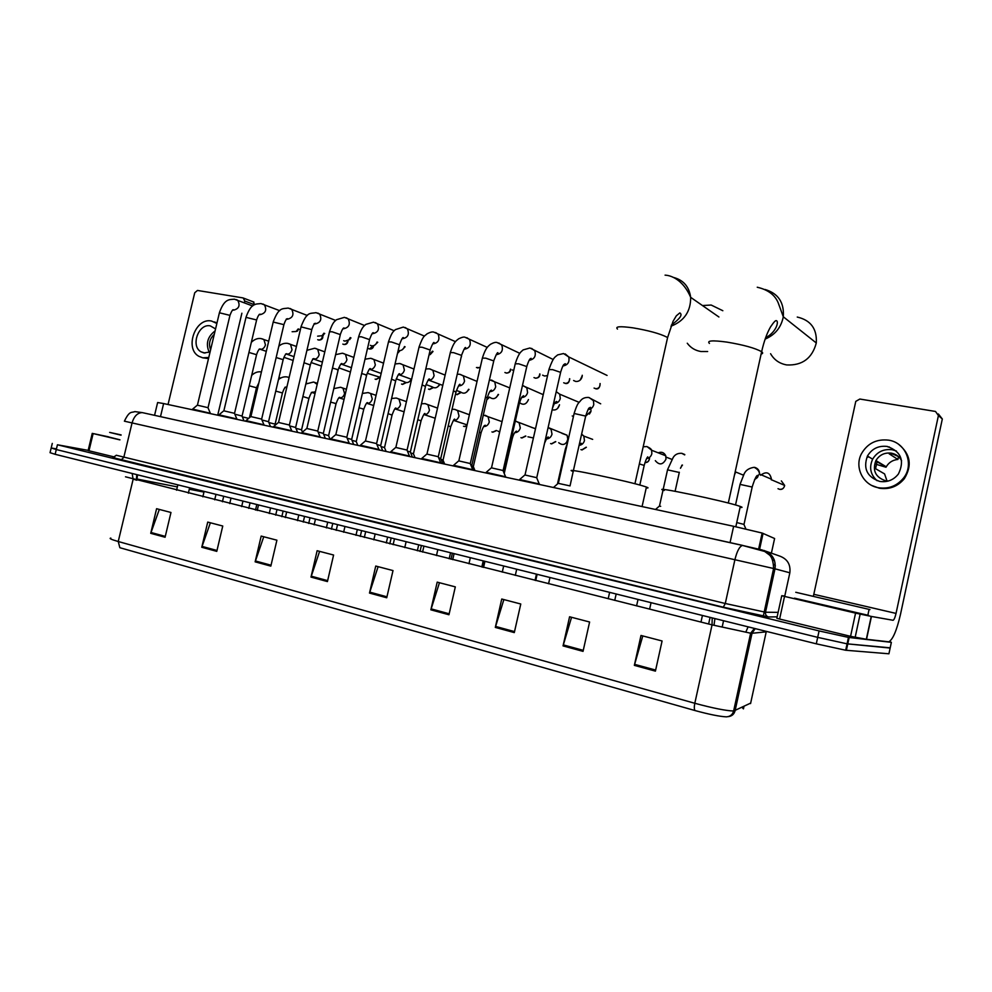 <?xml version="1.0" encoding="UTF-8"?>
<svg xmlns="http://www.w3.org/2000/svg" width="992" height="992" viewBox="0 0 992 992"><rect width="100%" height="100%" fill="white"/><g stroke="black" fill="none" stroke-linecap="round" stroke-linejoin="round"><path stroke-width="1.49" d="M154.566 415.326L157.629 402.529L163.618 403.558L733.634 526.293L762.154 533.051L774.603 538.507L771.392 553.164M889.489 641.526L891.362 642.345L848.458 637.41L819.082 630.924L57.437 444.776L88.164 450.368M890.196 647.813L847.081 643.833L817.693 637.36L56.284 449.537L51.187 447.975L55.986 448.818M759.785 549.618L761.682 550.213M773.537 560.319L772.607 559.922M891.362 642.345L890.146 648.061L847.081 643.833L817.693 637.36L56.284 449.537L51.187 447.975L52.291 443.412M655.414 671.125L662.086 640.981L640.993 635.463L634.347 665.372L655.414 671.125M642.791 635.922L634.347 665.372M583.036 651.372L589.608 622.009L569.582 616.776L563.047 645.904L583.036 651.372M571.553 617.284L563.047 645.904M514.302 632.598L520.775 604.004L501.741 599.019L495.306 627.415L514.302 632.598M503.862 599.577L495.306 627.415M448.954 614.755L455.316 586.88L437.199 582.13L430.863 609.82L448.954 614.755M439.456 582.726L430.863 609.82M165.081 537.255L170.971 512.48L156.587 508.71L150.722 533.324L165.081 537.255M159.315 509.429L150.722 533.324M216.777 551.366L222.754 526.02L207.725 522.09L201.773 547.262L216.777 551.366M210.378 522.784L201.773 547.262M270.828 566.122L276.904 540.194L261.181 536.077L255.142 561.844L270.828 566.122M263.748 536.746L255.142 561.844M327.422 581.572L333.597 555.024L317.13 550.721L310.992 577.084L327.422 581.572M319.61 551.366L310.992 577.084M386.731 597.767L393.006 570.574L375.745 566.048L369.495 593.067L386.731 597.767M378.113 566.668L369.495 593.067M728.165 716.633C731.786 716.249 734.08 714.302 735.072 710.793L752.023 633.28L750.634 633.206L733.621 711.028C732.629 714.624 730.211 716.571 726.392 716.856C719.671 716.522 709.218 714.414 695.032 710.557L119.846 547.708L118.246 541.508L694.809 703.278C712.864 708.139 725.797 710.731 733.621 711.028L750.671 703.092M846.982 647.578L846.3 647.441L846.982 647.578M890.146 648.061L888.919 653.79L845.692 650.244L816.292 643.82L55.13 454.299L50.046 452.687L51.138 448.161M743.926 706.688L743.442 708.883L742.14 707.519M121.036 435.19L109.641 432.4L121.111 434.905M119.933 439.803L108.55 436.939M121.061 435.091L119.896 434.744L121.086 434.992M119.908 439.878L93.136 433.566L88.982 450.777L88.127 450.529L92.256 433.355M114.7 457.052L88.982 450.777M253.146 301.766L254.721 304.68M254.56 304.767L244.776 301.035L243.226 297.947L197.47 290.445L194.73 292.764L168.045 404.5M244.776 301.035L244.379 302.721M241.887 313.212L217.707 415.202M108.574 436.827L93.136 433.566M215.562 328.935L210.354 325.897C198.574 323.094 190.303 346.034 201.004 351.813L203.918 352.941L210.068 351.999M215.078 330.931C207.477 336.722 205.53 343.864 209.25 352.358M214.272 334.341C209.622 338.842 208.394 343.964 210.614 349.73M202.542 357.777L208.506 358.596M222.382 347.274L224.539 338.173M216.988 322.921L214.359 321.916M216.864 323.466L211.519 321.036C195.436 317.254 184.264 348.552 198.896 356.326L202.765 357.814L208.766 357.467M687.27 343.232C690.643 347.77 695.169 350.536 700.848 351.503L707.656 351.515M722.833 310.719L711.177 305.04L702.46 305.548M646.238 487.915C648.557 488.138 648.632 487.853 646.424 487.047L645.432 486.712C629.957 481.442 557.727 466.252 573.277 471.485M770.586 353.722C774.144 359.91 779.526 363.642 786.755 364.944C802.317 365.639 812.163 358.31 816.292 342.972C817.123 328.848 810.774 320.205 797.258 317.056M740.082 507.383C742.636 507.631 742.71 507.321 740.292 506.453L740.193 506.416C726.367 501.332 647.094 484.803 664.194 490.507M207.973 407.675L197.334 405.17L192.671 409.064M210.428 413.292L192.609 409.113M298.208 328.898L296.087 331.502L292.119 331.725M299.051 329.208L296.062 331.514M234.472 413.317L223.77 410.812L219.071 414.743M236.952 418.996L218.996 414.792M323.938 333.188L322.065 335.718L317.638 336.164M324.731 333.498L321.73 335.953M261.578 419.095L250.802 416.566L246.066 420.546M264.083 424.824L245.991 420.608M350.226 337.565L348.837 339.772L344.956 341.174L343.691 340.69M350.957 337.85L347.956 340.492M289.317 424.998L278.454 422.456L273.68 426.486M291.834 430.801L273.606 426.548M377.072 342.017C375.943 344.745 374.133 346.022 371.64 345.836L370.301 345.315M377.741 342.277L374.753 345.117M317.7 431.049L306.751 428.482L301.94 432.562M320.242 436.902L301.866 432.636M404.488 346.543C403.384 349.432 401.524 350.771 398.896 350.585L398.201 350.399M405.096 346.791L402.132 349.829M346.766 437.236L335.705 434.657L330.869 438.786M349.32 443.164L330.782 438.861M432.512 351.156L428.953 355.248M433.02 351.478L430.131 354.64M376.514 443.573L365.354 440.981L360.48 445.16M379.105 449.562L360.394 445.234M461.54 356.401L461.069 357.628M406.993 450.058L395.721 447.442L390.798 451.682M409.609 456.122L390.712 451.757M438.216 456.704L426.833 454.076L421.86 458.366M440.87 462.855L421.761 458.44M513.682 370.611L512.269 369.917M470.208 463.524L458.701 460.871L453.691 465.211M472.899 469.737L453.592 465.298M547.572 375.584L544.558 376.03L542.599 375.162M503.018 470.506L491.375 467.827L486.303 472.229M505.746 476.805L486.204 472.316M582.254 375.261L582.106 376.786C581.039 380.11 578.906 381.672 575.72 381.461L573.612 380.519M582.254 375.67L580.221 380.048M536.66 477.673L524.88 474.97L519.746 479.421M539.425 484.046L519.634 479.52M242.011 416.032L234.844 414.197M268.497 421.687L261.95 419.988M295.579 427.465L289.701 425.915M350.424 372.025L338.793 367.809M323.268 433.38L318.097 431.991M380.258 377.332L367.189 373.252M351.602 439.419L347.163 438.204M411.308 379.217C409.324 382.627 406.894 383.433 404.029 381.635L396.23 378.845M411.37 380.296L409.386 381.684M380.606 445.606L376.923 444.565M439.617 384.214C437.584 387.897 435.029 388.752 431.979 386.756L425.965 384.561M440.138 384.4L437.658 386.868M410.279 451.943L407.414 451.1M468.571 389.273C466.488 393.303 463.81 394.196 460.524 391.964L456.419 390.439M469.018 389.434L466.587 392.138M440.671 458.428L438.65 457.783M498.17 394.394C496.05 398.821 493.235 399.776 489.701 397.259M498.542 394.531L496.186 397.507M471.795 465.074L470.679 464.653M528.438 399.565L528.414 399.702C526.244 404.5 523.292 405.48 519.535 402.653M559.401 404.773L559.29 405.393C558 409.088 555.644 410.552 552.209 409.795M559.538 404.835L557.554 408.518M503.676 471.87L519.337 403.459L518.456 403.112M591.034 409.981L590.885 411.221L585.925 415.933M590.934 411.581L589.397 414.086M569.656 485.82L558.223 483.34L553.449 487.494M570.028 485.931L573.202 471.46M248.645 418.376L242.358 416.863M275.044 424.142L268.844 422.53M301.506 429.796L295.938 428.333M328.55 435.575L323.64 434.273M356.202 441.49L351.986 440.336M384.474 447.541L380.99 446.561M413.404 453.728L410.688 452.922M442.99 460.052L441.093 459.457M473.283 466.538L472.229 466.141M499.646 432.14L497.848 431.012M501.109 421.327L502.126 421.29M533.411 437.968L527.955 436.815M504.296 473.159L512.194 438.824L511.351 438.538M531.216 427.267L535.519 428.668M561.968 433.368L567.064 435.228L567.945 439.902C565.676 444.825 562.6 445.755 558.719 442.705M568.094 438.365L566.556 442.643M658.217 452.836C661.652 451.521 664.169 452.513 665.781 455.799L665.979 459.172C662.842 464.913 659.283 465.397 655.315 460.648M662.16 454.386L662.792 454.448M660.684 506.317L659.32 506.156L655.514 509.466M735.37 472.824L734.489 474.92M744.05 524.421L736.746 522.561M760.591 475.28C766.32 471.026 769.953 472.341 771.478 479.235L771.367 479.892M867.789 457.238L868.186 456.494M855.563 613.13L871.447 616.454L866.537 639.294L850.566 636.331L855.563 613.13L784.536 596.403L779.6 619.045L776.835 618.276L781.758 595.721L784.536 596.403M850.566 636.331L779.6 619.045M866.537 639.294L888.708 641.812C892.775 639.803 896.706 630.627 900.5 614.308L942.326 418.984L938.42 415.574L896.036 613.416C895.082 617.508 894.09 619.802 893.085 620.285L871.447 616.454M938.382 413.974L942.326 418.984M938.42 415.574L935.506 411.457L859.841 399.044L855.774 401.388L813.39 596.18M784.709 596.043L781.758 595.708M887.257 446.45C878.565 445.445 871.956 448.632 867.442 456.047C862.966 468.546 867.058 477.003 879.718 481.418C887.369 482.521 893.606 480.041 898.43 473.965C904.828 460.66 901.108 451.496 887.257 446.45M896.421 451.025L892.217 449.736C883.624 448.719 877.102 451.868 872.65 459.172C868.942 467.443 870.418 474.622 877.077 480.698M898.454 456.556L892.812 454.038L889.204 453.84L897.909 459.457C892.738 459.966 888.857 462.408 886.253 466.798L877.04 461.85L875.564 468.695L884.579 473.916L887.009 480.959M901.604 460.722C899.459 456.63 896.086 454.125 891.473 453.17C884.69 452.364 879.495 454.82 875.899 460.561C872.228 470.493 875.44 477.226 885.534 480.76L888.348 481.008M871.956 485.547L879.296 488.213C889.427 489.726 897.785 486.526 904.369 478.628C912.342 465.446 910.47 454.051 898.74 444.428M878.366 487.717C888.51 489.23 896.892 486.03 903.489 478.094C914.599 464.516 905.82 442.519 888.621 440.163C876.531 438.824 867.467 443.35 861.44 453.753C854.199 467.22 863.015 485.187 878.366 487.717M889.328 446.946L888.076 446.995M876.085 464.281L886.017 467.244M897.909 459.457L898.516 456.618M869.984 609.596L795.77 592.286L869.984 609.596M868.732 615.424L794.493 598.164M808.418 595.237L856.803 606.521L808.418 595.237M775.347 565.762L774.281 564.522M160.493 416.64L163.618 403.558M759.537 549.543L763.071 533.374M730.038 542.674L733.634 526.293M784.771 596.056L789.843 572.793L774.988 568.825L124.397 421.178M777.158 616.826L768.54 616.974L723.218 607.166L120.974 460.052L123.789 457.424L132.072 422.865C134.094 416.181 137.504 412.759 142.278 412.61L742.859 545.451M124.409 421.141C129.754 410.155 131.514 413.044 134.8 411.606L142.278 412.61L742.512 545.439C739.586 546.319 737.056 551.031 734.936 559.575L725.288 603.496L765.514 612.238L774.988 568.825C776.091 559.773 772.322 553.623 763.679 550.362M120.974 460.052L112.704 457.572L116.151 455.44M116.225 455.241L725.288 603.496L723.292 607.178L763.356 615.908L773.599 568.49C773.363 561.695 771.999 557.206 769.494 555.024L764.696 551.465L742.512 545.439L762.364 550.014M57.437 444.776L55.13 454.299M819.082 630.924L816.292 643.82M849.152 637.509L846.387 650.318M768.54 616.974C766.246 616.181 765.241 614.606 765.514 612.238L778.125 612.362M765.526 551.093L778.77 555.756C787.115 558.508 790.81 564.188 789.843 572.793M723.218 607.166L112.741 457.56M773.425 559.984L774.43 560.294M773.958 560.145L774.107 559.476M745.934 631.805L748.117 626.845M136.35 480.116L133.176 479.062M712.206 617.904L712.058 624.861L125.5 476.805M754.441 628.42L750.634 633.206L712.058 624.861L694.809 703.278C694.078 706.949 694.152 709.367 695.032 710.557M110.819 538.086C108.822 538.371 111.29 539.524 118.246 541.508L133.126 479.297L132.172 473.482M750.56 703.601L766.221 631.842L752.023 633.28L755.21 628.606M136.598 478.95L177.357 486.911M136.809 480.227L137.553 474.821M189.286 489.23L203.968 492.094M136.772 474.622L136.4 479.905M714.934 618.574L714.029 625.084M386.954 596.812L369.756 592.125M327.645 580.642L311.252 576.178M271.052 565.217L255.39 560.951M216.988 550.473L202.021 546.394M165.28 536.387L150.97 532.481M449.178 613.788L431.123 608.865M514.538 631.606L495.566 626.423M583.271 650.343L563.307 644.899M655.65 670.071L634.607 664.342M617.495 329.071C614.842 326.48 619.975 326.07 632.896 327.831C648.433 330.46 659.754 333.56 666.872 337.144L667.579 337.615L667.108 339.723M673.109 277.338C683.265 279.868 689.118 286.527 690.668 297.34C690.754 311.451 684.195 321.073 670.976 326.207M709.441 343.43C706.54 340.578 712.417 340.144 727.062 342.128C743.554 344.906 755.036 348.068 761.496 351.639L761.633 351.726C763.146 352.842 762.972 353.611 761.124 354.032M765.018 289.466C778.236 293.409 784.325 302.51 783.296 316.783C781.2 327.372 775.149 334.812 765.142 339.103M322.884 336.61C322.784 338.83 321.458 339.983 318.891 340.07L317.713 339.698M236.381 299.634L237.733 300.316C240.386 305.437 239.01 308.723 233.604 310.161L233.132 310.05M229.958 315.369L219.406 312.778L197.433 405.145M322.375 336.412C321.879 338.842 320.602 340.045 318.531 339.996M348.068 340.826C347.659 343.418 346.32 344.633 344.038 344.497L342.823 344.1M262.942 304.023L264.405 304.78C267.022 309.988 265.608 313.274 260.14 314.662L259.557 314.514M256.63 319.957L246.004 317.366L223.87 410.775M347.609 340.702C347.163 343.22 345.848 344.46 343.691 344.422M373.786 345.613C373.215 348.056 371.864 349.196 369.718 349.01L368.454 348.601M283.91 324.644L273.209 322.053L250.902 416.528M290.098 308.5L291.685 309.355C294.264 314.638 292.789 317.936 287.271 319.263L286.998 319.213M373.277 345.762L369.371 348.948M310.905 329.406L301.035 326.852L278.554 422.418M317.886 313.088L319.61 314.042C322.115 319.399 320.59 322.71 315.022 323.975M399.491 350.647L397.544 353.202M339.537 334.329L332.159 331.787L329.505 331.762L306.863 428.445M346.307 317.787L348.192 318.866C350.61 324.285 349.023 327.608 343.418 328.798M368.838 339.363L361.41 336.809L358.645 336.784L335.829 434.62M375.385 322.586L377.444 323.814C379.762 329.307 378.113 332.618 372.484 333.734M480.19 367.685L476.445 367.524M398.834 344.522L391.381 341.955L388.48 341.93L365.478 440.932M405.158 327.509L407.402 328.91C409.597 334.465 407.873 337.751 402.231 338.78L402.095 338.756M480.289 367.251L477.611 367.995M510.756 369.272C510.582 371.702 509.156 372.98 506.453 373.079L504.903 372.496M429.561 349.804L422.059 347.225L419.021 347.2L395.858 447.404M435.649 332.531L438.104 334.155C440.126 339.748 438.328 343.009 432.698 343.951M510.483 369.16C510 371.802 508.549 373.091 506.131 373.017M539.946 373.996C539.946 376.662 538.495 378.064 535.606 378.212L533.981 377.58M461.044 355.21L453.493 352.619L450.318 352.594L426.969 454.026M466.86 337.689L469.551 339.562C471.398 345.08 469.563 348.316 464.045 349.271M539.735 373.91C539.4 376.774 537.924 378.188 535.296 378.15M565.564 383.445L563.692 382.776M493.297 360.753L485.708 358.149L482.372 358.124L458.85 460.821M498.852 342.972L501.791 345.154C503.415 350.56 501.543 353.747 496.186 354.714M569.594 378.708C569.482 381.808 567.982 383.371 565.105 383.396M596.018 388.802L594.072 388.07M526.355 366.42L518.729 363.816L515.232 363.791L491.524 467.778M531.625 348.39L534.849 350.945C536.213 356.202 534.304 359.327 529.133 360.294M600.061 383.532C600.272 386.905 598.784 388.641 595.572 388.752M560.257 372.236L552.594 369.632L548.923 369.607L525.028 474.908M565.229 353.933L568.738 356.946C569.792 362.018 567.858 365.044 562.923 365.998M262.223 338.855L263.922 339.549L265.459 344.881C264.38 348.155 262.458 349.618 259.706 349.271L259.544 349.234M256.556 354.702L248.942 352.458M288.672 343.616L290.52 344.373L292.02 349.717C290.929 353.028 288.97 354.504 286.155 354.144L286.068 354.119M283.154 359.662L276.16 357.542M379.961 377.406L376.166 379.44L375.125 379.118M315.729 348.465L317.7 349.32L319.176 354.652C318.06 358 316.076 359.488 313.199 359.129M309.479 364.659L303.998 362.75M379.341 377.481L375.869 379.378M406.298 382.614L402.603 384.4L401.524 384.053M343.381 353.437L345.514 354.392L346.94 359.712C345.836 363.047 343.84 364.548 340.926 364.238L341.955 363.58C341.161 363.06 339.921 365.106 338.21 369.731L332.494 368.082M405.79 382.54L402.306 384.338M337.342 369.855L338.21 369.731L323.355 433.318M429.796 389.447L428.482 389.1M371.665 358.521L373.984 359.588L375.336 364.87C374.257 368.193 372.248 369.718 369.309 369.47L370.462 368.677C369.818 367.945 368.54 370.066 366.656 375.038L361.671 373.55M432.946 387.438L429.313 389.41M365.862 375.174L366.656 375.038L351.689 439.357M457.349 394.63L456.01 394.258M400.607 363.717L403.112 364.932L404.389 370.152C403.322 373.451 401.314 375.001 398.362 374.827M395.027 380.606L391.53 379.155M460.784 392.212L456.89 394.58M430.218 369.036L432.934 370.425L434.112 375.559C433.07 378.832 431.074 380.407 428.098 380.296M424.898 386.173L422.108 384.908M489.192 397.073L486.824 399.689M460.524 374.48L463.475 376.08L464.541 381.102C463.524 384.326 461.528 385.925 458.552 385.9M455.464 391.877L453.443 390.811M491.548 380.06L494.772 381.908L495.69 386.768C494.71 389.955 492.726 391.58 489.75 391.629M486.774 397.705L485.547 396.862M573.401 416.442L572.223 415.97M523.33 385.764L526.851 387.934L527.595 392.572C526.64 395.721 524.681 397.358 521.705 397.494M518.841 403.682L519.337 403.459C522.015 395.002 522.499 396.887 523.578 395.721L521.804 397.358M556.239 391.666L559.724 394.184L560.282 398.511C559.364 401.611 557.417 403.273 554.466 403.496M589.248 397.618L593.414 400.669L593.786 404.612C592.881 407.65 590.972 409.324 588.045 409.634M585.689 416.082L574.12 413.49L558.36 483.278M256.494 387.773L249.215 385.776M287.742 377.084L289.118 377.53M282.435 392.968L275.751 391.096M286.775 387.488L285.398 387.401M314.117 382.193L317.167 384.412M308.115 398.164L302.895 396.54M315.468 391.704L311.724 392.596M341.062 387.401L342.972 388.157L344.608 393.588C343.567 396.763 341.67 398.238 338.88 397.99L339.859 397.383C339.103 396.812 337.838 398.883 336.077 403.583L330.646 402.12M335.271 403.608L336.077 403.583L328.625 435.525M368.615 392.733L370.673 393.576L372.26 399.007C371.244 402.157 369.334 403.645 366.532 403.459L367.623 402.727C366.966 401.996 365.688 404.128 363.791 409.126L359.03 407.824M363.035 409.163L363.791 409.126L356.277 441.44M396.775 398.176L399.007 399.144L400.532 404.538C399.528 407.675 397.631 409.175 394.804 409.051M391.418 414.854L388.083 413.664M464.516 426.523L463.524 426.25M425.58 403.756L427.998 404.848L429.449 410.192C428.47 413.304 426.572 414.83 423.733 414.768M420.459 420.67L417.806 419.653M466.872 425.779L464.206 426.473M492.937 432.19L491.92 431.904M455.043 409.46L457.684 410.713L459.023 415.983C458.068 419.058 456.184 420.608 453.344 420.62M450.182 426.622L448.248 425.779M496.26 430.478L492.64 432.14M521.978 437.98L520.936 437.67M485.187 415.288L488.076 416.739L489.292 421.91C488.362 424.948 486.477 426.51 483.65 426.597M480.587 432.71L479.421 432.078M525.562 435.996L521.705 437.931M551.676 443.895L550.597 443.573M516.038 421.253L519.213 422.964L520.279 427.961C519.374 430.974 517.502 432.549 514.674 432.71M555.52 441.589L551.416 443.858M511.723 438.935L512.194 438.824C513.31 434.558 514.724 431.979 516.435 431.111L514.761 432.599M582.044 449.959L580.915 449.599M548.13 427.44L551.106 429.4L551.998 434.174C551.118 437.125 549.27 438.724 546.456 438.96M586.148 447.206L581.796 449.909M566.048 449.252L565.291 449.339L557.467 483.984M581.634 434.087L583.804 436.071L584.474 440.522C583.643 443.399 581.845 445.011 579.092 445.358M649.438 458.428C649.016 461.106 647.528 462.458 644.986 462.495C647.441 462.78 648.966 461.441 649.549 458.478M647.069 446.611L651.645 450.256L651.843 453.716C651.05 456.506 649.301 458.13 646.586 458.614M644.192 465.422L639.369 463.921M682.012 465.409L680.574 467.976M681.876 453.344L684.778 454.534M679.284 472.452L667.529 469.848L663.152 489.515M682.384 465.31L681.665 465.471M742.921 474.982L743.826 474.387M779.662 489.354L778.013 488.696M754.156 467.331L755.061 467.492C758.124 468.546 759.587 470.741 759.475 474.064L754.552 479.682M752.209 487.047L740.057 484.394L735.518 504.978M781.349 480.897L784.66 485.435C784.04 488.238 782.316 489.527 779.501 489.316M744.025 524.309L752.221 486.836C754.751 478.789 756.586 474.982 757.764 475.441C758.545 476.408 757.504 477.76 754.639 479.483M896.036 613.416L813.874 594.32M866.326 639.27L871.236 616.416M860.138 614.16L855.154 637.36M758.595 549.27L762.154 533.051M848.458 637.41L845.692 650.244M244.02 298.294L253.94 302.114M205.009 353.078L201.004 351.813M216.913 323.206L216.144 322.933M665.074 275.144C672.948 275.491 684.021 281.678 690.668 297.34L718.915 316.994M646.424 487.047L642.072 506.577M609.621 592.36L608.195 598.746M634.93 483.761L667.579 337.615L673.035 321.371L676.308 315.828L679.818 312.902C682.818 314.687 680.041 318.692 671.485 324.905M757.243 287.234C767.969 289.714 774.975 294.946 778.236 302.907L783.296 316.783L816.292 342.972M740.292 506.453L735.828 526.764M702.435 615.462L700.972 622.083M728.302 503.043L761.633 351.726C763.939 341.533 766.903 333.275 770.511 326.951C773.686 322.202 775.645 320.118 776.401 320.714C778.906 320.999 776.885 331.861 765.601 337.776M252.7 305.995L234.447 299.187C229.487 299.708 224.539 298.294 219.455 312.554M192.733 409.163L192.584 409.795M177.853 484.852L176.576 490.222M297.55 331.006L296.087 331.502M232.636 309.938L233.517 309.74C232.674 309.492 231.508 311.302 230.008 315.146L208.047 407.625M207.936 407.588L210.267 413.143M189.633 487.791L188.356 493.185M279.719 310.682L261.008 303.577C255.849 304.296 251.435 302.399 246.053 317.13M219.133 414.842L218.984 415.474M204.129 491.4L202.852 496.831M323.392 335.284L322.065 335.718M259.172 314.452L260.239 314.166C259.098 314.191 257.908 316.051 256.68 319.722L234.558 413.267M234.434 413.23L236.778 418.835M215.996 494.351L214.706 499.807M307.359 315.493L288.188 308.066C282.522 309.082 278.975 306.652 273.259 321.805M246.14 420.658L245.991 421.29M231.012 498.096L229.722 503.589M350.784 338.26L350.002 338.098M349.953 339.462L348.837 339.772M286.304 319.052L287.556 318.692C286.539 318.544 285.349 320.453 283.972 324.409L261.665 419.033M261.541 418.996L263.909 424.663M242.966 501.059L241.664 506.59M335.631 320.428L315.977 312.654C309.963 313.918 307.136 310.98 301.084 326.591M273.755 426.61L273.606 427.23M258.515 504.94L257.213 510.496M314.055 323.764L315.53 323.305C314.65 322.933 313.435 324.892 311.885 329.195L289.404 424.936M289.28 424.898L291.648 430.627M270.556 507.929L269.241 513.521M399.987 350.635L397.47 353.512M364.56 325.512L344.422 317.353L336.462 319.722C334.874 321.458 333.014 321.346 329.567 331.489M302.014 432.686L301.866 433.318M286.663 511.946L285.349 517.576M343.083 328.699L344.15 328.005C343.356 327.509 342.128 329.53 340.442 334.093L317.787 430.987M317.663 430.937L320.056 436.728M298.803 514.972L297.476 520.626M394.159 330.733L373.525 322.164L365.862 324.372C364.436 325.81 361.956 326.529 358.707 336.511M330.944 438.91L330.795 439.555M315.468 519.114L314.142 524.818M372.273 333.634L373.451 332.804C372.781 332.122 371.516 334.217 369.681 339.115L346.853 437.162M346.716 437.125L349.134 442.978M327.707 522.164L326.38 527.893M424.464 336.114L403.322 327.075L395.337 329.629C394.022 331.303 392.324 330.646 388.542 341.632M360.555 445.296L360.406 445.929M344.968 526.467L343.629 532.233M402.157 338.694L403.459 337.702C402.888 336.858 401.599 339.041 399.627 344.249L376.613 443.498M376.464 443.449L378.907 449.376M357.318 529.53L355.967 535.333M455.489 341.67L433.826 332.122C432.487 331.588 430.23 332.159 427.056 333.808C425.097 336.052 423.559 334.329 419.095 346.89M390.885 451.819L390.736 452.451M375.174 533.981L373.823 539.822M432.772 343.864L434.211 342.711C433.764 341.645 432.45 343.914 430.28 349.506L407.092 449.984M406.943 449.934L409.398 455.936M387.636 537.081L386.285 542.959M487.27 347.411L465.074 337.28C464.157 336.71 462.049 337.206 458.738 338.743C456.345 340.764 453.902 341.484 450.393 352.272M421.947 458.502L421.798 459.147M406.125 541.694L404.761 547.596M464.132 349.147L465.707 347.808C465.347 346.58 464.008 348.936 461.689 354.888L438.315 456.63M438.154 456.58L440.646 462.644M418.711 544.819L417.347 550.758M519.82 353.35L497.104 342.562C495.839 342.004 493.644 342.575 490.519 344.261C488.486 346.171 486.055 346.679 482.447 357.79M453.778 465.36L453.629 466.004M437.832 549.58L436.468 555.57M496.285 354.566L498.009 353.016C497.711 351.639 496.335 354.094 493.88 360.406L470.32 463.438M470.158 463.388L472.676 469.526M450.554 552.755L449.178 558.769M569.743 378.77C569.272 382.441 567.821 384.003 565.403 383.458M553.164 359.501L529.914 347.994L523.094 349.916C521.445 351.738 519.101 351.825 515.307 363.444M486.402 472.378L486.254 473.023M470.344 557.678L468.956 563.741M529.244 360.121L531.117 358.323C530.559 359.116 530.001 356.798 526.888 366.073L503.13 470.419M502.956 470.369L505.511 476.582M483.216 560.877L481.827 566.978M600.135 383.569C599.825 387.661 598.399 389.41 595.87 388.814M607.067 375.435L568.738 356.946L563.555 353.549L557.578 354.925C555.359 357.318 553.908 355.582 548.998 369.247M519.845 479.582L519.696 480.227M503.676 565.973L502.274 572.124M563.047 365.8C565.341 364.548 566.023 363.853 565.08 363.729C563.94 365.155 563.816 362.316 560.716 371.864L536.771 477.586M536.598 477.524L539.177 483.811M516.696 569.222L515.307 575.397M268.683 341.211L261.144 338.607C257.746 338.036 254.473 339.276 251.336 342.314M260.524 349.395L266.29 351.342M283.91 357.318L293.136 360.443M259.148 349.159L260.202 348.911C259.048 348.936 257.858 350.808 256.606 354.541L242.085 415.983M279.149 344.869L280.116 345.216M241.974 415.946L244.032 420.868M223.721 496.273L222.419 501.754M296.422 346.468L287.63 343.368C284.32 342.984 281.381 343.926 278.826 346.22M287.048 354.268L294.016 356.661M311.042 362.502L321.47 366.073M285.597 354.032L286.837 353.698C285.832 353.524 284.617 355.446 283.204 359.488L268.572 421.625M268.46 421.588L270.531 426.572M250.071 502.832L248.756 508.375M324.793 351.862L314.712 348.229L306.912 350.337M314.179 359.253L322.4 362.105M312.641 359.005L314.08 358.596C313.199 358.236 311.959 360.22 310.397 364.56L295.653 427.403M295.529 427.366L297.637 432.413M277.004 509.541L275.689 515.146M353.834 357.418L342.401 353.202L335.631 354.665M341.918 364.349L351.428 367.697M323.231 433.281L325.351 438.377M304.569 516.398L303.242 522.077M383.544 363.146L370.723 358.298L365.006 359.216M370.314 369.557L381.164 373.438M351.565 439.32L353.698 444.478M433.355 387.624L429.61 389.459M332.766 523.429L331.427 529.158M413.974 369.036L399.689 363.506L395.052 363.965M399.379 374.877L411.593 379.328M398.412 374.765L399.652 373.872C399.119 372.955 397.817 375.15 395.771 380.457L380.692 445.544M380.556 445.507L382.714 450.728M461.119 392.472L457.176 394.63M361.621 530.608L360.27 536.412M445.135 375.112L429.35 368.826L425.791 368.962M429.139 380.32L442.767 385.38M428.16 380.221L429.524 379.167C429.04 378.15 427.726 380.432 425.568 386L410.378 451.881M410.242 451.831L412.424 457.126M489.527 397.197L486.787 399.875M391.158 537.962L389.794 543.839M477.04 381.399L459.693 374.282L457.25 374.207M458.626 385.801L460.127 384.574C459.767 383.334 458.416 385.702 456.084 391.679L440.77 458.354M440.622 458.316L442.829 463.673M421.402 545.488L420.025 551.44M509.739 387.909L489.465 379.725M489.837 391.505L491.462 390.092C490.879 390.823 490.234 388.876 487.332 397.494L471.894 465M471.746 464.95L473.978 470.382M452.377 553.201L451 559.228M543.232 394.667L522.449 385.553M484.108 561.112L482.72 567.201M579.092 402.343L559.724 394.184L556.214 391.728M554.565 403.335C556.71 402.206 557.343 401.574 556.487 401.462C555.334 402.752 555.408 400.384 552.507 408.096M600.681 403.818L588.616 397.445C585.094 397.296 582.453 398.325 580.667 400.557C578.547 403.521 577.852 401.822 574.182 413.23M537.131 574.306L535.73 580.531M588.157 409.448C590.476 408.158 591.17 407.439 590.24 407.315C589.05 409.088 589.459 404.798 585.751 415.809L573.388 470.642M549.977 577.505L548.564 583.755M261.417 371.963L261.256 371.938C257.957 371.343 254.77 372.484 251.67 375.373M258.838 382.9L256.519 387.661L249.426 417.719M278.95 377.543L280.637 378.076M289.106 377.568L287.097 376.935C283.923 376.501 281.058 377.394 278.467 379.589M284.927 387.289L286.155 387.004C285.126 386.83 283.898 388.777 282.472 392.857L275.119 424.092M306.057 383.024L306.912 383.296M275.02 424.055L275.416 425.022M256.804 504.506L255.502 510.074M317.415 383.358L313.484 382.044L305.834 384.003M312.716 392.733L315.059 393.464M311.29 392.51L312.716 392.138C311.823 391.753 310.583 393.762 308.983 398.164L301.58 429.747M301.469 429.71L302.473 432.115M283.129 511.066L281.815 516.683M346.394 389.273L340.467 387.264L333.796 388.628M339.748 398.065L344.038 399.416M328.513 435.488L330.138 439.406M310.037 517.762L308.71 523.454M376.067 395.362L368.044 392.596L362.378 393.452M367.4 403.521L373.711 405.53M356.153 441.403L357.802 445.371M337.553 524.619L336.214 530.36M406.435 401.636L396.242 398.052L391.592 398.486M395.684 409.088L404.091 411.804M394.841 409.002L396.031 408.183C395.461 407.303 394.159 409.51 392.125 414.805L384.549 447.479M384.437 447.442L386.099 451.459M365.688 531.625L364.337 537.441M437.534 408.096L425.084 403.632L421.476 403.756M424.626 414.78L435.203 418.24M423.782 414.706L425.084 413.738C424.638 412.672 423.311 414.954 421.104 420.596L413.478 453.666M413.354 453.629L415.04 457.684M466.786 426.151L464.442 426.523M394.481 538.792L393.117 544.67M469.402 414.755L454.584 409.349L452.042 409.262M454.262 420.608L467.083 424.861M453.406 420.534L454.82 419.418C454.497 418.128 453.146 420.509 450.765 426.535L443.077 459.99M442.953 459.953L444.652 464.07M496.595 430.59L492.875 432.19M423.931 546.121L422.567 552.073M502.039 421.65L483.315 415.04M483.724 426.498L485.262 425.208C484.716 425.903 484.009 424.03 481.12 432.611L473.37 466.463M473.246 466.426L474.97 470.592M525.859 436.108L521.941 437.98M454.088 553.635L452.712 559.662M535.494 428.792L515.319 421.104M555.78 441.676L551.639 443.895M484.952 561.323L483.563 567.412M568.751 437.274L567.883 436.964M567.064 435.228L548.117 427.515M546.542 438.836L548.353 437.125C547.882 436.344 546.617 438.34 544.583 443.126M586.371 447.293L582.019 449.959M567.523 442.73L565.328 449.178M536.449 574.145L535.048 580.357M592.67 439.382L583.804 436.071L581.585 434.273M579.117 445.222C581.287 444.007 581.944 443.362 581.076 443.275L579.13 445.197M665.781 455.799L651.645 450.256C651.335 449.066 649.748 447.838 646.883 446.561L643.2 446.76M647.206 457.585L647.987 457.882M671.782 459.333L666.091 457.114M646.685 458.44L647.764 456.828C647.764 457.014 646.623 457.089 644.23 465.248L639.815 485.051M682.124 465.384L680.475 468.261M616.168 593.985L614.742 600.396M684.703 454.894L681.74 453.307C677.784 453.096 674.92 454.522 673.122 457.61L667.566 469.662M659.457 506.106L663.04 490.048M638.017 599.428L636.579 605.889M681.764 465.285L682.446 465.037M675.106 491.276L679.334 472.266M651.062 602.677L649.611 609.162M743.368 475.156L735.506 471.907M771.478 479.235L759.475 474.064C759.401 471.324 757.628 469.067 754.143 467.319C749.047 468.088 745.724 470.282 744.149 473.903L740.094 484.208M755.941 477.127L757.243 477.685M743.851 524.26L745.885 529.021M779.687 489.354C782.192 489.75 783.854 488.448 784.66 485.435L771.404 479.744M710.086 617.371L708.623 624.005M723.552 620.719L722.164 627.068M871.348 616.441L866.438 639.282M872.65 459.172L867.442 456.047M886.253 466.798L875.899 460.561M904.369 478.628L903.489 478.094M869.079 609.423L867.789 615.449"/></g></svg>
